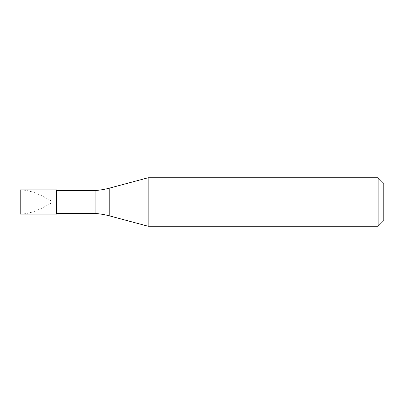 <?xml version="1.0" encoding="UTF-8"?>
<svg xmlns="http://www.w3.org/2000/svg" width="404" height="404" viewBox="0 0 404 404"><rect width="100%" height="100%" fill="white"/><g stroke="black" fill="none" stroke-linecap="round" stroke-linejoin="round"><path stroke-width="0.3" stroke-dasharray="2.02 1.52" d="M51.454 201.01L41.89 195.794L33.598 192.264L26.578 190.436L20.2 189.88L20.2 214.12L20.2 189.88L20.2 214.12L26.578 213.564L33.598 211.736L41.89 208.206L51.454 202.99M52.015 214.12L52.015 189.88L52.015 214.12M56.56 190.486L56.56 213.514M383.8 220.584L383.8 183.416L383.8 220.584M95.91 190.486L95.91 213.514M148.147 177.76L148.147 226.24M378.144 177.76L378.144 226.24M109.782 188.042L109.782 215.958"/><path stroke-width="0.61" d="M20.2 189.88L20.2 214.12L56.56 214.12L56.56 189.88L52.015 189.88L52.015 214.12L52.015 189.88L20.2 189.88M56.56 213.514L95.91 213.514A80.8 80.8 0 0 1 109.782 215.958L148.147 226.24L378.144 226.24L383.8 220.584L383.8 183.416L378.144 177.76L378.144 226.24M56.56 190.486L95.91 190.486L95.91 213.514M95.91 190.486A80.8 80.8 0 0 0 109.782 188.042L148.147 177.76L148.147 226.24M148.147 177.76L378.144 177.76M109.782 188.042L109.782 215.958"/></g></svg>
